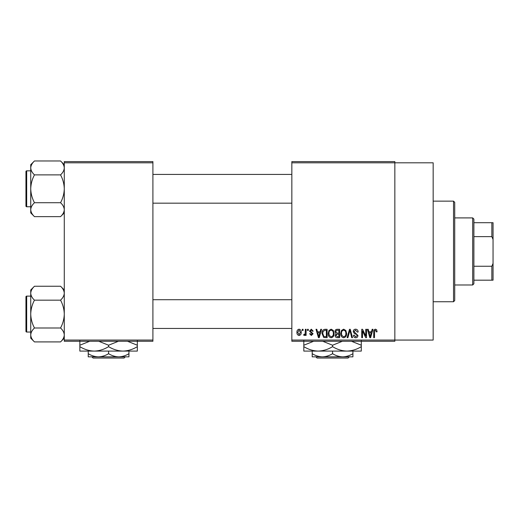 <?xml version="1.0" encoding="UTF-8"?>
<svg xmlns="http://www.w3.org/2000/svg" width="519" height="519" viewBox="0 0 519 519"><rect width="100%" height="100%" fill="white"/><g stroke="black" fill="none" stroke-linecap="round" stroke-linejoin="round"><path stroke-width="0.78" d="M291.84 162.81L291.84 161.61L394.842 161.61L394.842 162.81L433.164 162.81L433.164 340.068L394.842 340.068L394.842 341.268L291.84 341.268L291.84 340.068L394.842 340.068L394.842 162.81L291.84 162.81L291.84 340.068M302.292 329.293L303.051 329.293L303.051 330.486L302.292 330.486L302.292 329.293M307.514 329.293L308.28 329.293L308.28 330.486L307.514 330.486L307.514 329.293M320.761 329.293L321.559 329.293L319.243 337.674L318.439 337.674L316.006 329.293L316.804 329.293L317.466 331.797L320.106 331.797L320.761 329.293M333.334 330.493L334.087 333.373C334.249 335.748 333.269 337.22 331.141 337.785C329.052 337.233 328.073 335.799 328.203 333.47L328.962 330.46L331.141 329.182L333.334 330.493M345.855 330.493L346.608 333.373C346.77 335.748 345.79 337.22 343.662 337.785C341.573 337.233 340.594 335.799 340.724 333.47L341.483 330.46L343.662 329.182L345.855 330.493M355.619 329.182C357.273 329.357 358.11 330.305 358.149 332.011L357.383 332.121L355.554 330.162L354.01 331.596L357.928 335.488C357.876 336.902 357.15 337.668 355.762 337.785C354.276 337.635 353.517 336.805 353.465 335.28L354.224 335.17L355.736 336.805L357.169 335.456L356.929 334.606L354.406 333.607L353.244 331.609C353.329 330.097 354.12 329.286 355.619 329.182M372.155 329.293L372.953 329.293L370.637 337.674L369.833 337.674L367.4 329.293L368.198 329.293L368.86 331.797L371.494 331.797L372.155 329.293M376.638 329.773L377.092 331.797L376.327 331.901L375.406 330.162L374.588 330.791L374.478 337.674L373.719 337.674L373.719 331.985C373.531 330.454 374.102 329.52 375.445 329.182L376.638 329.773M365.765 329.293L366.531 329.293L366.531 337.674L365.72 337.674L362.502 330.953L362.502 337.674L361.737 337.674L361.737 329.293L362.56 329.293L365.765 336.001L365.765 329.293M349.508 329.293L350.254 329.293L352.511 337.674L351.72 337.674L349.923 330.272L347.912 337.674L347.114 337.674L349.508 329.293M337.272 329.293L339.634 329.293L339.634 337.674L337.266 337.674C335.936 337.616 335.242 336.915 335.17 335.566L335.994 333.808L334.956 331.751C334.969 330.175 335.741 329.357 337.272 329.293M324.881 329.293L327.113 329.293L327.113 337.674L323.772 337.519L322.001 333.529C321.799 331.141 322.76 329.727 324.881 329.293M311.322 329.182L313.178 331.141L312.419 331.252L311.264 330.052L310.239 330.999L313.067 333.756L311.348 335.495L309.584 333.756L310.349 333.646L311.322 334.625L312.308 333.879L309.473 331.148L311.322 329.182M305.341 329.293L306.1 329.293L306.1 335.384L305.341 335.384L305.341 334.411L304.432 335.495L303.706 335.17L303.926 334.301L304.471 334.405L305.198 333.698L305.341 329.293M299.08 329.182C300.618 329.571 301.325 330.622 301.202 332.335C301.331 334.054 300.624 335.112 299.08 335.495C297.556 335.118 296.842 334.087 296.952 332.4C296.81 330.655 297.517 329.578 299.08 329.182M152.904 341.268L64.278 341.268L64.278 340.068L152.904 340.068L152.904 341.268M152.904 162.81L64.278 162.81L64.278 161.61L152.904 161.61L152.904 340.068M64.278 162.81L64.278 340.068M370.527 335.216L371.241 332.776L369.119 332.776L370.177 336.799L370.527 335.216M343.656 336.805C345.284 336.351 346.017 335.203 345.842 333.36C345.946 331.635 345.219 330.571 343.669 330.162C342.073 330.597 341.346 331.712 341.489 333.496L341.813 335.391L343.656 336.805M338.875 336.695L338.875 334.191L336.643 334.268L335.936 335.43L337.545 336.695L338.875 336.695M338.875 333.211L338.875 330.272L336.468 330.376L335.715 331.745L337.369 333.211L338.875 333.211M331.135 336.805C332.763 336.351 333.496 335.203 333.321 333.36C333.425 331.635 332.698 330.571 331.148 330.162C329.552 330.597 328.825 331.712 328.968 333.496L329.293 335.391L331.135 336.805M326.354 336.695L326.354 330.272L324.985 330.272L323.065 331.492L322.76 333.542L323.914 336.526L326.354 336.695M319.133 335.216L319.847 332.776L317.725 332.776L318.783 336.799L319.133 335.216M299.1 334.625L300.436 332.342L299.061 330.052L297.718 332.342L299.1 334.625M453.528 201.138L454.722 202.332L454.722 300.546L453.528 301.74L453.528 201.138L433.164 201.138M64.278 212.907L60.548 216.637L34.468 216.637C32.139 214.47 30.893 212.148 30.738 209.676C30.881 207.23 32.126 204.914 34.468 202.715C32.133 198.349 30.887 193.71 30.738 188.799C30.893 183.875 32.133 179.237 34.468 174.884C32.139 172.717 30.893 170.394 30.738 167.922C30.881 165.483 32.126 163.161 34.468 160.968L30.738 164.698L30.738 212.907L34.468 216.637M25.95 173.229L25.95 171.555A0.72 0.72 0 0 1 26.67 170.835L26.67 206.763A0.72 0.72 0 0 1 25.95 206.049L25.95 171.555A0.72 0.72 0 0 1 26.67 170.835L30.738 170.835M26.67 206.763L30.738 206.763M64.278 164.698L60.548 160.968L34.468 160.968M60.548 160.968C62.877 163.135 64.122 165.451 64.278 167.922L64.2 166.962L64.278 167.922C64.135 170.368 62.89 172.691 60.548 174.884L34.468 174.884M60.548 174.884C62.883 179.25 64.129 183.888 64.278 188.799C64.122 193.723 62.883 198.362 60.548 202.715L34.468 202.715M60.548 202.715C62.877 204.882 64.122 207.204 64.278 209.676C64.135 212.122 62.89 214.438 60.548 216.637M472.692 284.976L472.692 217.902L473.886 219.102L473.886 283.776L472.692 284.976L454.722 284.976M472.692 217.902L454.722 217.902M493.05 280.182L491.85 280.182L491.85 266.253L493.05 263.418L493.05 280.182M473.886 280.182L491.85 280.182M473.886 222.696L493.05 222.696L493.05 263.418M473.886 266.253L491.85 266.253M493.05 239.46L491.85 236.625L491.85 222.696M473.886 236.625L491.85 236.625M25.95 206.049L25.95 204.369M64.278 338.187L60.548 341.911L34.468 341.911C32.139 339.744 30.893 337.428 30.738 334.956C30.881 332.51 32.126 330.188 34.468 327.995C32.133 323.629 30.887 318.99 30.738 314.079C30.893 309.155 32.133 304.517 34.468 300.164C32.139 297.997 30.893 295.674 30.738 293.203C30.881 290.757 32.126 288.441 34.468 286.241L30.738 289.972L30.738 338.187L34.468 341.911M25.95 298.509L25.95 296.829A0.72 0.72 0 0 1 26.67 296.115L26.67 332.043A0.72 0.72 0 0 1 25.95 331.323L25.95 296.829A0.72 0.72 0 0 1 26.67 296.115L30.738 296.115M26.67 332.043L30.738 332.043M64.278 289.972L60.548 286.241L34.468 286.241M60.548 286.241C62.877 288.408 64.122 290.731 64.278 293.203L64.2 292.242L64.278 293.203C64.135 295.648 62.89 297.964 60.548 300.164L34.468 300.164M60.548 300.164C62.883 304.53 64.129 309.168 64.278 314.079C64.122 319.003 62.883 323.642 60.548 327.995L34.468 327.995M60.548 327.995C62.877 330.162 64.122 332.484 64.278 334.956C64.135 337.402 62.89 339.718 60.548 341.911M25.95 331.323L25.95 329.649M315.837 356.838L317.038 358.032L315.837 356.838M349.287 356.838L348.08 358.032L349.287 356.838L342.741 356.838C339.166 356.715 335.774 355.664 332.562 353.686L332.562 351.091M342.741 356.838L352.92 356.838L352.92 353.686C349.748 355.658 346.355 356.702 342.741 356.838L322.377 356.838C318.802 356.715 315.409 355.664 312.198 353.686L312.198 351.091L318.186 351.091L303.816 351.091L303.816 345.232L313.625 341.268M352.92 353.686L352.92 351.091M332.562 353.686C329.39 355.658 325.997 356.702 322.377 356.838L312.198 356.838L312.198 353.686M322.747 341.268L332.562 345.232L332.562 346.64C337.091 349.436 341.885 350.915 346.932 351.091C352.038 350.902 356.832 349.423 361.302 346.64L361.302 351.091L318.186 351.091C313.139 350.915 308.351 349.436 303.816 346.64M332.562 345.232L342.365 341.268M361.302 346.64L361.302 340.788M351.493 341.268L361.302 345.232M332.562 346.64C328.086 349.423 323.292 350.902 318.186 351.091M303.816 340.788L303.816 345.232M348.08 358.032L317.038 358.032M91.863 356.838L93.07 358.032L91.863 356.838L98.409 356.838C94.834 356.715 91.441 355.664 88.23 353.686L88.23 351.091M125.313 356.838L124.112 358.032L125.313 356.838L118.773 356.838C115.199 356.715 111.799 355.664 108.588 353.686L108.588 351.091M118.773 356.838L128.952 356.838L128.952 353.686C125.78 355.658 122.387 356.702 118.773 356.838L88.23 356.838L88.23 353.686M128.952 353.686L128.952 351.091L79.848 351.091L79.848 345.232L89.657 341.268M108.588 353.686C105.422 355.658 102.029 356.702 98.409 356.838M122.964 351.091C128.07 350.902 132.858 349.423 137.334 346.64L137.334 351.091L122.964 351.091C117.917 350.915 113.123 349.436 108.588 346.64L108.588 345.232L118.397 341.268M137.334 346.64L137.334 340.788M127.525 341.268L137.334 345.232M108.588 346.64C104.118 349.423 99.324 350.902 94.218 351.091C89.171 350.915 84.376 349.436 79.848 346.64M98.779 341.268L108.588 345.232M79.848 340.788L79.848 345.232M124.112 358.032L93.07 358.032M453.528 301.74L433.164 301.74M291.84 174.429L152.904 174.429M291.84 203.176L152.904 203.176M152.904 328.449L291.84 328.449M152.904 299.71L291.84 299.71"/></g></svg>
